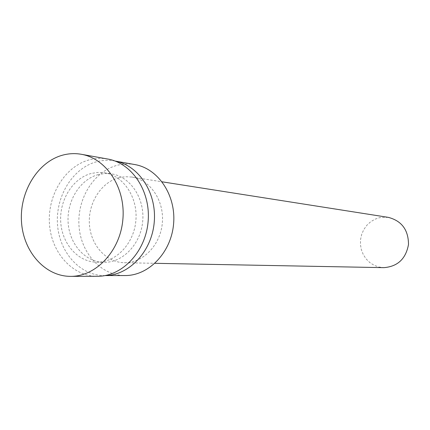 <?xml version="1.0" encoding="UTF-8"?>
<svg xmlns="http://www.w3.org/2000/svg" width="430" height="430" viewBox="0 0 430 430"><rect width="100%" height="100%" fill="white"/><g stroke="black" fill="none" stroke-linecap="round" stroke-linejoin="round"><path stroke-width="0.32" stroke-dasharray="2.15 1.61" d="M388.258 217.354L379.803 217.601L374.992 219.203L370.606 221.81L366.828 225.304L363.818 229.529L361.7 234.307L360.56 239.429L360.458 244.675L361.388 249.825L363.312 254.657L366.156 258.962L369.8 262.558L374.089 265.278L378.841 267.003L383.85 267.653M118.959 177.708C101.125 182.299 88.048 203.041 89.392 223.96C90.553 244.901 106.016 262.44 124.275 262.725C142.862 263.267 160.503 245.132 162.341 222.896C164.4 200.676 150.188 179.745 131.79 177.047L125.356 176.714L118.959 177.708M134.773 164.556C128.844 163.518 122.953 163.782 117.094 165.33C93.837 171.479 77.024 198.655 79.002 225.825C80.743 253.017 101.125 275.646 125.044 275.549M115.073 161.046L114.552 160.949C108.489 159.895 102.464 160.175 96.47 161.787C72.692 168.173 55.497 196.236 57.496 224.267C59.243 252.324 80.039 275.673 104.501 275.582L105.033 275.576L104.501 275.582M98.368 174.558C80.13 179.331 66.757 200.745 68.107 222.337C69.278 243.944 85.054 262.042 103.732 262.338C122.738 262.897 140.814 244.154 142.717 221.176C144.84 198.214 130.301 176.612 111.488 173.86L104.909 173.521L98.368 174.558M91.203 173.462C72.831 178.294 59.351 199.95 60.705 221.767C61.877 243.611 77.76 261.902 96.583 262.203C115.734 262.768 133.961 243.815 135.88 220.574C138.03 197.359 123.383 175.526 104.42 172.747L97.793 172.414L91.203 173.462M107.688 159.014C101.491 157.928 95.326 158.213 89.198 159.874C64.941 166.431 47.418 195.161 49.455 223.831C51.245 252.534 72.45 276.415 97.411 276.296M124.275 262.725L154.956 263.31M131.79 177.047L162.099 181.809M114.552 160.949L115.057 161.04M96.583 262.203L103.732 262.338M104.42 172.747L111.488 173.86"/><path stroke-width="0.64" d="M154.956 263.31L383.85 267.653C397.659 266.568 405.872 258.844 408.5 244.471C408.414 229.867 401.668 220.826 388.258 217.354L162.099 181.809M115.073 161.046C138.815 165.34 156.934 192.93 154.236 222.186C151.801 251.459 129.161 275.479 105.033 275.576L125.044 275.549C148.807 275.764 171.226 252.431 173.591 223.879C176.225 195.354 158.213 168.474 134.773 164.556L115.057 161.04M70.665 276.361L97.411 276.296C122.174 276.501 145.603 251.835 148.108 221.649C150.892 191.484 132.112 163.12 107.688 159.014L81.367 154.295C74.992 153.177 68.66 153.494 62.361 155.23C37.448 162.115 19.447 192.011 21.5 221.815C23.295 251.647 45.016 276.479 70.665 276.361C96.11 276.581 120.26 250.883 122.872 219.434C125.77 188.012 106.463 158.503 81.367 154.295"/></g></svg>
